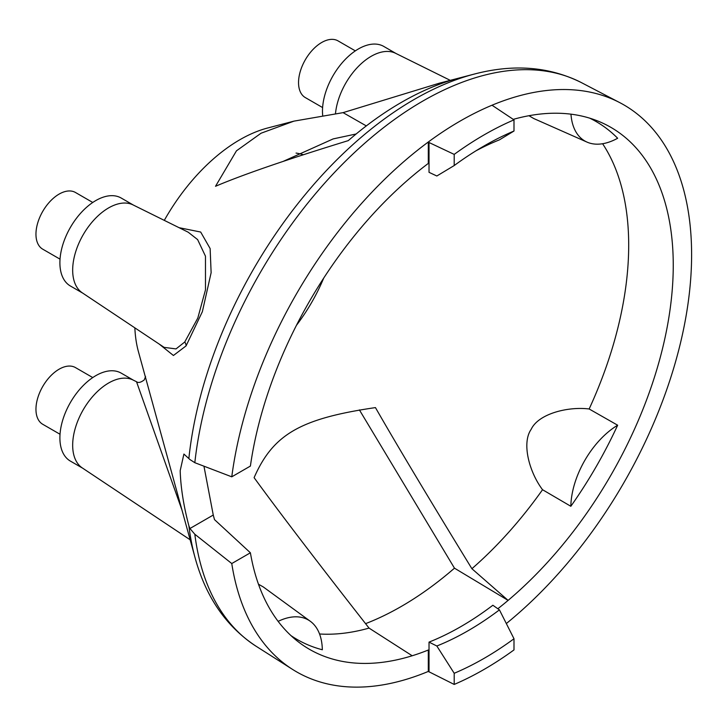 <?xml version="1.0" encoding="UTF-8"?>
<svg xmlns="http://www.w3.org/2000/svg" width="728" height="728" viewBox="0 0 728 728"><rect width="100%" height="100%" fill="white"/><g stroke="black" fill="none" stroke-linecap="round" stroke-linejoin="round"><path stroke-width="1.09" d="M296.059 153.08A124.843 72.081 -60 0 1 303.303 154.736M283.301 161.334L333.169 138.902L356.138 133.979M528.965 115.716L533.751 118.537L587.014 142.106A67.722 39.103 120 0 0 617.653 138.256A299.008 172.636 -60 0 0 589.707 118.163M602.602 143.734A294.476 170.015 -60 0 1 628.692 245.2A294.476 170.015 120 0 1 589.152 408.981C567.567 406.315 538.347 413.904 531.185 429.311C521.403 443.179 529.383 472.29 542.542 489.716A294.476 170.015 120 0 1 471.899 568.714L508.108 600.391A301.365 173.992 -60 0 1 497.843 608.754M323.714 278.078A124.843 72.081 -60 0 1 296.46 325.298M319.556 633.988A294.476 170.015 120 0 0 369.041 628.091C318.309 563.326 279.998 513.185 254.099 477.659C273.146 434.316 300.364 418.6 375.448 407.598C397.17 445.518 429.32 499.217 471.899 568.714M290.963 635.608A299.008 172.636 -60 0 0 322.331 649.767A67.722 39.103 120 0 0 310.346 621.303L263.309 586.959L258.476 584.22M250.396 552.789L231.768 563.545A327.327 188.98 120 0 0 292.501 669.378A327.327 188.98 120 0 0 428.301 671.434L428.301 650.022A301.365 173.992 -60 0 1 412.194 655.764A301.365 173.992 -60 0 1 296.96 640.777A301.365 173.992 -60 0 1 250.396 552.789L214.496 519.61L213.258 515.042L189.926 528.519L188.907 525.871C183.638 506.033 180.735 487.642 180.18 470.716L183.902 454.054L189.926 459.541L194.822 462.699L231.768 476.822L250.396 466.075A301.365 173.992 -60 0 1 412.194 176.267A301.365 173.992 -60 0 1 428.301 163.418L428.301 142.006A327.327 188.98 120 0 0 231.768 476.822M203.958 466.211L213.258 515.042M513.258 119.365A301.365 173.992 -60 0 1 597.178 120.766A301.365 173.992 -60 0 1 667.358 326.171A301.365 173.992 -60 0 1 508.108 600.391L454.472 568.168A308.636 178.196 120 0 1 365.556 623.659M589.152 408.981L617.653 425.207A299.008 172.636 -60 0 1 570.834 506.288L542.542 489.716M412.194 655.764L369.041 628.091M506.324 623.559A327.327 188.98 120 0 0 682.6 333.743A327.327 188.98 120 0 0 619.719 102.612A327.327 188.98 120 0 0 492.01 105.223L513.995 119.865L513.995 131.022L499.426 139.858A291.209 168.132 -60 0 0 475.966 150.814M231.768 563.545L194.822 534.243L189.926 528.519M428.301 163.418L429.029 164.018L429.029 142.515L428.301 142.006A327.327 188.98 -60 0 1 492.01 105.223M164.291 220.366A148.712 85.858 -60 0 1 267.658 128.001L293.939 121.139L343.079 112.64L439.184 83.238L474.338 74.065A321.412 185.567 120 0 0 188.907 458.049M293.939 121.139L261.07 133.215L236.464 150.823L215.515 186.286C243.079 174.565 287.332 159.341 348.275 140.622A308.636 178.196 120 0 1 454.472 79.307L439.184 83.238M159.204 344.071L173.428 355.491L186.077 345.891L202.357 311.693L211.129 272.7L210.128 248.548L200.682 232.041L179.079 227.682M428.301 650.022L429.029 650.423L429.029 642.114L436.836 646.009A291.209 168.132 -60 0 0 499.426 609.873L513.995 638.756A313.777 181.163 -60 0 1 454.199 673.282L436.836 646.009M366.311 125.908L343.079 112.64M429.029 142.515L454.199 154.391A327.327 188.98 -60 0 1 513.995 119.865M454.199 154.391L454.199 165.547L436.836 175.994L429.029 172.327L429.029 164.018M499.426 609.873L492.874 605.25A291.209 168.132 -60 0 1 429.029 642.114M513.995 638.756L513.995 649.913A327.327 188.98 -60 0 1 454.199 684.438L454.199 673.282M454.199 165.547A313.777 181.163 -60 0 1 484.093 145.955A313.777 181.163 -60 0 1 513.995 131.022M428.301 671.434L454.199 684.438M429.029 671.926L429.029 650.423M359.395 409.9L454.472 568.168M166.912 455.273L138.457 351.788A148.712 85.858 -60 0 1 134.853 327.846M166.967 455.482L195.086 557.739A321.412 185.567 120 0 1 188.907 525.871M181.973 510.073L136.518 381.727C138.256 383.11 140.85 382.5 144.29 379.889L145.564 376.449M190.154 539.794L82.264 467.913A50.796 29.32 -60 0 1 72.673 445.236A50.796 29.32 -60 0 1 94.231 394.776A50.796 29.32 -60 0 1 133.024 379.998L136.518 381.727M82.719 468.213L70.416 461.115A50.796 29.32 -60 0 1 59.896 437.865A50.796 29.32 -60 0 1 82.073 386.75A50.796 29.32 -60 0 1 121.212 373.136L133.506 380.244M82.719 293.111L70.416 286.013A50.796 29.32 -60 0 1 59.896 262.762A50.796 29.32 -60 0 1 82.073 211.648A50.796 29.32 -60 0 1 121.212 198.043L133.506 205.141M322.668 115.297A50.796 29.32 -60 0 1 322.477 111.166A50.796 29.32 -60 0 1 344.653 60.051A50.796 29.32 -60 0 1 383.793 46.437L396.087 53.544M82.264 292.811A50.796 29.32 -60 0 1 72.673 270.134A50.796 29.32 -60 0 1 94.231 219.674A50.796 29.32 -60 0 1 133.024 204.896L188.188 232.196L197.625 239.603L205.469 256.174L205.478 289.853L197.816 318.045L184.748 342.005L176.021 348.912L164.155 347.374L82.264 292.811M335.499 113.513A50.796 29.32 -60 0 1 358.767 66.03A50.796 29.32 -60 0 1 395.604 53.299L450.259 80.344M60.033 434.261L42.734 424.278A32.733 18.901 -60 0 1 37.72 398.052A32.733 18.901 -60 0 1 59.105 369.205A32.733 18.901 -60 0 1 75.466 367.585L92.756 377.568M60.033 259.159L42.734 249.176A32.733 18.901 -60 0 1 37.72 222.95A32.733 18.901 -60 0 1 59.105 194.103A32.733 18.901 -60 0 1 75.466 192.483L92.756 202.466M322.604 107.562L305.314 97.579A32.733 18.901 -60 0 1 300.3 71.353A32.733 18.901 -60 0 1 321.676 42.506A32.733 18.901 -60 0 1 338.047 40.886L355.337 50.869M310.346 621.303A67.722 39.103 120 0 0 278.132 621.375M570.97 114.169A67.722 39.103 120 0 0 587.014 142.106M617.653 425.207A67.722 39.103 120 0 0 570.834 506.288M474.338 74.065C513.786 63.727 549.522 66.612 581.554 82.692A325.48 187.915 120 0 0 346.655 160.051A325.48 187.915 120 0 0 194.822 462.699M194.822 534.243A325.48 187.915 120 0 0 256.165 646.282L292.501 669.378M186.077 345.891A6.77 5.469 35.8 0 0 184.748 342.005M581.554 82.692L619.719 102.612M256.165 646.282C226.226 626.59 205.86 597.078 195.086 557.739"/></g></svg>
